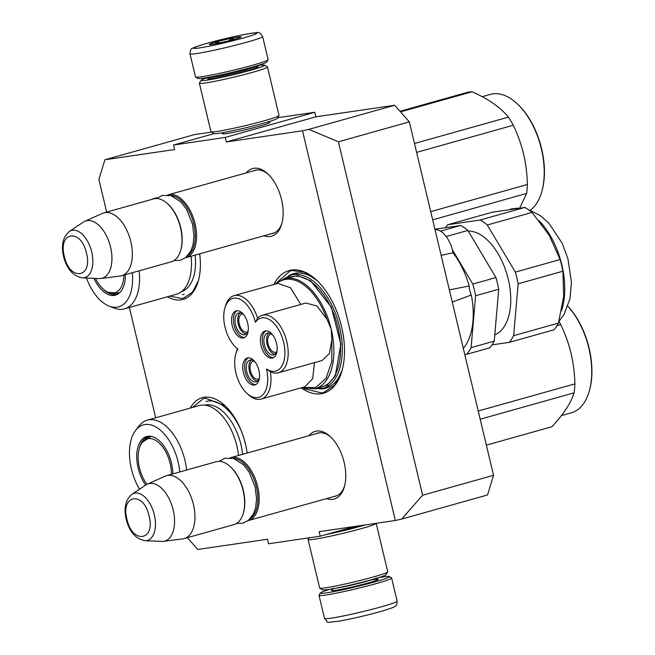 <?xml version="1.0" encoding="UTF-8"?>
<svg xmlns="http://www.w3.org/2000/svg" width="655" height="655" viewBox="0 0 655 655"><rect width="100%" height="100%" fill="white"/><g stroke="black" fill="none" stroke-linecap="round" stroke-linejoin="round"><path stroke-width="0.98" d="M187.355 537.689L197.736 549.471L267.486 539.245L268.558 543.773L320.221 536.199L319.141 531.672L395.342 520.496L302.504 130.795L226.302 141.963L225.222 137.435L314.826 112.275L315.906 116.811L226.302 141.963M211.524 132.114L194.502 134.611L104.898 159.763L174.639 149.536L173.559 145.009L225.222 137.435M104.898 159.763L98.88 179.405L106.667 212.081M155.677 417.8L129.387 307.457M326.591 498.594A35.141 19.544 -105.7 0 0 332.822 499.323A35.141 19.544 -105.7 0 0 344.35 486.796A35.141 19.544 -105.7 0 0 330.235 436.533A35.141 19.544 -105.7 0 0 316.57 431.08A35.141 19.544 -105.7 0 0 308.931 435.698M246.313 172.871A35.141 19.544 74.3 0 1 253.952 168.253A35.141 19.544 74.3 0 1 267.625 173.706A35.141 19.544 74.3 0 1 281.74 223.969A35.141 19.544 74.3 0 1 270.212 236.496A35.141 19.544 74.3 0 1 263.973 235.775M273.864 284.475A63.699 35.435 74.3 0 1 291.565 270.04A63.699 35.435 74.3 0 1 316.349 279.922A63.699 35.435 74.3 0 1 341.935 371.041A63.699 35.435 74.3 0 1 321.04 393.745A63.699 35.435 74.3 0 1 301.144 387.842M151.968 199.366A52.498 29.205 74.3 0 1 156.75 197.884A52.498 29.205 74.3 0 1 157.405 197.802M199.669 253.829A52.498 29.205 74.3 0 1 198.26 281.126A52.498 29.205 74.3 0 1 181.042 299.843A52.498 29.205 74.3 0 1 167.451 296.772M190.228 408.098A52.498 29.205 74.3 0 1 204.254 397.274A52.498 29.205 74.3 0 1 224.681 405.42A52.498 29.205 74.3 0 1 247.148 453.047M422.606 495.237L338.406 141.783L308.824 129.362L394.687 105.258L409.342 121.871L493.542 475.317L422.606 495.237L401.662 519.071L395.342 520.496M302.504 130.795L308.824 129.362M394.687 105.258L315.906 116.811M277.695 117.72L314.826 112.275M173.559 145.009L214.144 133.612M268.615 122.305A24.358 1.449 166.6 0 1 269.737 122.567A24.358 1.449 166.6 0 1 259.544 126.145A24.358 1.449 166.6 0 1 235.841 131.884A24.358 1.449 166.6 0 1 222.43 133.841A24.358 1.449 166.6 0 1 223.314 133.104M320.221 536.199L355.182 526.383M493.542 475.317L487.533 494.959L401.662 519.071M316.111 433.684A32.807 18.25 -105.7 0 1 317.691 433.086A32.807 18.25 -105.7 0 1 318.969 432.816A32.807 18.25 74.3 0 1 330.996 437.253M344.62 485.781A32.807 18.25 74.3 0 1 335.434 496.261A32.807 18.25 74.3 0 1 334.148 496.531A32.807 18.25 -105.7 0 1 333.772 496.58M271.154 233.753A32.807 18.25 74.3 0 0 271.538 233.704A32.807 18.25 -105.7 0 0 272.816 233.434A32.807 18.25 -105.7 0 0 282.01 222.962M268.386 174.426A32.807 18.25 -105.7 0 0 256.359 169.997A32.807 18.25 74.3 0 0 255.082 170.267A32.807 18.25 74.3 0 0 253.493 170.857M319.697 388.906A59.499 33.102 74.3 0 0 323.431 388.726A59.499 33.102 -105.7 0 0 325.748 388.235A59.499 33.102 -105.7 0 0 342.426 369.215M317.716 281.224A59.499 33.102 -105.7 0 0 295.896 273.176A59.499 33.102 74.3 0 0 293.579 273.667A59.499 33.102 74.3 0 0 288.061 276.246M409.342 121.871L338.406 141.783M192.488 407.459L203.459 398.567L205.457 398.142L225.115 405.822M342.016 370.738L334.779 385.05L323.889 392.386L321.441 392.91L304.288 388.726M275.165 284.114L289.837 271.088L292.294 270.564L304.37 272.202L316.717 280.266M198.399 280.635L192.513 292.122L183.711 298.025L181.705 298.451L169.71 296.142M319.353 432.767L230.74 457.649A32.668 18.168 -105.7 0 1 257.652 486.444A32.668 18.168 74.3 0 1 248.401 520.545A32.668 18.168 74.3 0 1 247.958 520.659M230.74 457.649A32.668 18.168 -105.7 0 0 230.298 457.788M233.475 458.402A31.735 17.652 -105.7 0 1 256.392 486.731A31.735 17.652 74.3 0 1 250.349 518.482M243.283 513.258A32.668 18.168 74.3 0 0 243.095 490.538A32.668 18.168 -105.7 0 0 230.167 466.532L230.765 467.089A31.735 17.652 -105.7 0 1 243.324 490.399A31.735 17.652 74.3 0 1 243.513 512.48L243.283 513.258A32.668 18.168 74.3 0 1 233.843 524.639L184.186 538.574A32.668 18.168 74.3 0 1 182.72 538.877L163.406 541.333A29.802 16.58 74.3 0 1 161.752 541.398L144.951 540.678A24.472 13.616 -105.7 0 0 154.343 514.846A24.472 13.616 -105.7 0 0 131.933 494.312L145.901 484.946A29.802 16.58 -105.7 0 1 147.35 484.143L165.117 476.185A32.668 18.168 -105.7 0 1 166.526 475.677A32.668 18.168 -105.7 0 1 193.438 504.481A32.668 18.168 74.3 0 1 184.186 538.574M230.167 466.532A32.668 18.168 -105.7 0 0 216.183 461.734L166.526 475.677M147.35 484.143A29.802 16.58 -105.7 0 1 173.19 509.95A29.802 16.58 74.3 0 1 163.406 541.333M256.744 169.948L168.13 194.83A32.668 18.168 -105.7 0 1 195.043 223.625A32.668 18.168 74.3 0 1 185.791 257.726A32.668 18.168 74.3 0 1 185.34 257.841M168.13 194.83A32.668 18.168 -105.7 0 0 167.688 194.961M170.865 195.575A31.735 17.652 -105.7 0 1 193.782 223.912A31.735 17.652 74.3 0 1 187.731 255.663M180.674 250.439A32.668 18.168 74.3 0 0 180.485 227.711A32.668 18.168 -105.7 0 0 167.549 203.713L168.155 204.262A31.735 17.652 -105.7 0 1 180.714 227.58A31.735 17.652 74.3 0 1 180.895 249.653L180.674 250.439A32.668 18.168 74.3 0 1 171.233 261.812L121.576 275.755A32.668 18.168 74.3 0 1 120.111 276.05L100.796 278.506A29.802 16.58 74.3 0 1 99.142 278.58L82.334 277.851A24.472 13.616 -105.7 0 0 91.725 252.028A24.472 13.616 -105.7 0 0 69.315 231.493L83.291 222.127A29.802 16.58 -105.7 0 1 84.741 221.325L102.507 213.366A32.668 18.168 -105.7 0 1 103.916 212.859A32.668 18.168 -105.7 0 1 130.828 241.654A32.668 18.168 74.3 0 1 121.576 275.755M167.549 203.713A32.668 18.168 -105.7 0 0 153.573 198.915L103.916 212.859M84.741 221.325A29.802 16.58 -105.7 0 1 110.572 247.131A29.802 16.58 74.3 0 1 100.796 278.506M378.451 577.71A35.468 2.104 166.6 0 1 389.291 576.556A35.468 2.104 166.6 0 1 374.513 582.008A35.468 2.104 166.6 0 1 326.501 592.849A35.468 2.104 166.6 0 1 320.41 592.971A35.468 2.104 166.6 0 1 330.595 589.107M389.291 576.556L391.534 577.931A37.335 2.219 166.6 0 1 391.625 578.046A37.335 2.219 166.6 0 1 375.978 583.67A37.335 2.219 166.6 0 1 325.445 595.084A37.335 2.219 166.6 0 1 318.993 595.346A37.335 2.219 166.6 0 1 319.026 595.207L320.41 592.971M189.991 53.841L195.493 76.954A37.335 2.219 -13.4 0 0 195.591 77.069L197.835 78.444A35.468 2.104 -13.4 0 0 203.869 78.084A35.468 2.104 -13.4 0 0 251.872 67.236A35.468 2.104 -13.4 0 0 266.708 62.037L268.091 59.793A37.335 2.219 -13.4 0 0 268.124 59.654L262.622 36.541C260.665 33.028 258.512 31.767 256.154 32.75C249.367 33.004 223.633 38.645 206.964 43.353C193.471 47.266 192.897 48.028 192.03 48.658C191.006 48.478 190.327 50.214 189.991 53.841A37.335 2.219 -13.4 0 0 209.674 51.172A37.335 2.219 -13.4 0 0 246.968 42.166A37.335 2.219 -13.4 0 0 262.622 36.541M195.591 77.069A37.335 2.219 -13.4 0 0 201.945 76.692A37.335 2.219 -13.4 0 0 252.478 65.271A37.335 2.219 -13.4 0 0 268.091 59.793M243.308 38.015C258.111 33.708 260.796 32.152 251.364 33.323C238.829 35.37 224.092 38.702 207.144 43.312C192.341 47.61 189.655 49.174 199.087 48.003C211.622 45.956 226.36 42.624 243.308 38.015M234.269 39.333A16.334 0.974 -13.4 0 0 241.097 36.942A16.334 0.974 -13.4 0 0 232.918 37.965A16.334 0.974 -13.4 0 0 216.183 41.986A16.334 0.974 -13.4 0 0 209.379 44.499A16.334 0.974 -13.4 0 0 218.377 43.189A16.334 0.974 -13.4 0 0 234.269 39.333M234.056 39.398L231.993 38.334L228.382 40.888M220.432 42.747L216.314 42.133L215.429 43.77M216.314 42.133L216.649 43.541M231.993 38.334L232.353 39.865M325.846 534.619A32.668 1.94 -13.4 0 0 359.685 526.497A32.668 1.94 -13.4 0 0 364.999 524.942M314.138 539.278A35.002 2.08 -13.4 0 0 361.511 528.577A35.002 2.08 -13.4 0 0 376.183 523.304L387.735 571.79A35.002 2.08 -13.4 0 1 387.703 571.921A35.002 2.08 -13.4 0 1 373.063 577.063A35.002 2.08 -13.4 0 1 325.691 587.764A35.002 2.08 -13.4 0 1 319.73 588.116A35.002 2.08 -13.4 0 1 319.648 588.01L308.096 539.524A35.002 2.08 -13.4 0 0 314.138 539.278M332.036 532.883A25.897 1.539 -13.4 0 0 355.935 527.046A25.897 1.539 -13.4 0 0 361.134 525.515M319.73 588.116L322.538 589.836A32.668 1.94 -13.4 0 0 328.098 589.508A32.668 1.94 -13.4 0 0 372.31 579.519A32.668 1.94 -13.4 0 0 385.975 574.722L387.703 571.921M309.086 537.829L308.128 539.392A35.002 2.08 -13.4 0 0 308.096 539.524M256.523 65.893A32.668 1.94 166.6 0 1 264.587 65.164L267.387 66.884A35.002 2.08 166.6 0 1 267.477 66.99L279.03 115.476A35.002 2.08 166.6 0 1 278.997 115.607L277.27 118.408A32.668 1.94 166.6 0 1 263.605 123.205A32.668 1.94 166.6 0 1 219.384 133.194A32.668 1.94 166.6 0 1 213.825 133.522L211.025 131.802A35.002 2.08 166.6 0 1 210.935 131.696L199.382 83.21A35.002 2.08 166.6 0 1 199.415 83.079L201.142 80.278A32.668 1.94 166.6 0 1 208.667 77.29M278.997 115.607A35.002 2.08 166.6 0 1 264.358 120.749A35.002 2.08 166.6 0 1 216.977 131.45A35.002 2.08 166.6 0 1 211.025 131.802M264.587 65.164A32.668 1.94 166.6 0 1 250.971 70.183A32.668 1.94 166.6 0 1 206.759 80.172A32.668 1.94 166.6 0 1 201.142 80.278M267.477 66.99A35.002 2.08 166.6 0 1 252.805 72.263A35.002 2.08 166.6 0 1 205.433 82.964A35.002 2.08 166.6 0 1 199.382 83.21M254.271 66.925A25.897 1.539 166.6 0 1 258.062 66.933A25.897 1.539 166.6 0 1 247.23 70.732A25.897 1.539 166.6 0 1 212.171 78.649A25.897 1.539 166.6 0 1 207.766 78.919A25.897 1.539 166.6 0 1 211.147 77.2M246.861 393.303L248.36 394.687A29.868 16.612 -105.7 0 0 250.791 396.643A29.868 16.612 -105.7 0 0 261.14 399.075A29.868 16.612 -105.7 0 0 270.376 371.786L266.536 368.994A27.535 15.319 -105.7 0 0 284.802 355.821A27.535 15.319 -105.7 0 0 270.507 320.295A27.535 15.319 -105.7 0 0 255.409 322.309A27.535 15.319 -105.7 0 0 239.935 299.237A27.535 15.319 -105.7 0 0 224.861 308.006A27.535 15.319 -105.7 0 0 235.923 347.396A27.535 15.319 -105.7 0 0 237.921 349.033A27.535 15.319 -105.7 0 0 235.8 353.921A27.535 15.319 -105.7 0 0 246.861 393.303A27.535 15.319 -105.7 0 0 249.096 395.112A27.535 15.319 -105.7 0 0 266.536 368.994M261.14 399.075L304.821 386.81L312.689 378.672L314.457 362.649M270.376 371.786A29.868 16.612 -105.7 0 0 278.342 372.793A29.868 16.612 -105.7 0 0 287.93 348.173A29.868 16.612 -105.7 0 0 272.554 317.708A29.868 16.612 -105.7 0 0 262.197 315.284A29.868 16.612 -105.7 0 0 257.595 318.133L255.409 322.309M300.801 304.444L290.443 287.701L277.736 283.386L234.056 295.651A29.868 16.612 -105.7 0 0 225.426 306.049L224.861 308.006M302.192 387.547L315.571 387.621L326.051 378.394L331.807 361.478L331.856 339.789L331.225 329.129A57.165 31.8 -105.7 0 0 304.559 283.82A57.165 31.8 -105.7 0 0 303.953 283.386A57.165 31.8 -105.7 0 0 284.131 278.743L290.853 276.86A57.165 31.8 -105.7 0 1 310.675 281.503A57.165 31.8 74.3 0 1 340.109 339.814A57.165 31.8 74.3 0 1 321.761 386.933L315.039 388.816A57.165 31.8 -105.7 0 0 331.225 329.129L326.96 319.231L317.028 306.032L305.877 303.019L262.197 315.284M278.342 372.793L322.023 360.528L329.359 353.585L331.856 339.789M255.139 362.027A11.315 6.296 -105.7 0 0 249.956 360.045A11.315 6.296 -105.7 0 0 246.28 366.235A11.315 6.296 -105.7 0 0 249.096 377.55A11.315 6.296 -105.7 0 0 256.072 381.832A11.315 6.296 -105.7 0 0 259.462 377.436M248.327 357.827A14.001 7.786 -105.7 0 0 244.847 369.846A14.001 7.786 -105.7 0 0 251.946 383.281A14.001 7.786 -105.7 0 0 255.835 384.575M250.079 383.805A14.001 7.786 -105.7 0 0 254.934 384.935A14.001 7.786 -105.7 0 0 259.429 373.399A14.001 7.786 -105.7 0 0 252.216 359.12A14.001 7.786 -105.7 0 0 247.369 357.982A14.001 7.786 -105.7 0 0 242.874 369.518A14.001 7.786 -105.7 0 0 250.079 383.805M272.775 335.073A11.315 6.296 -105.7 0 0 267.592 333.084A11.315 6.296 -105.7 0 0 263.924 339.282A11.315 6.296 -105.7 0 0 266.732 350.589A11.315 6.296 -105.7 0 0 273.716 354.879A11.315 6.296 -105.7 0 0 277.106 350.482M265.963 330.873A14.001 7.786 -105.7 0 0 262.483 342.892A14.001 7.786 -105.7 0 0 269.582 356.32A14.001 7.786 -105.7 0 0 273.479 357.614M267.715 356.844A14.001 7.786 -105.7 0 0 272.57 357.982A14.001 7.786 -105.7 0 0 277.065 346.446A14.001 7.786 -105.7 0 0 269.86 332.167A14.001 7.786 -105.7 0 0 265.005 331.029A14.001 7.786 -105.7 0 0 260.51 342.565A14.001 7.786 -105.7 0 0 267.715 356.844M243.922 314.94A11.315 6.296 -105.7 0 0 238.739 312.951A11.315 6.296 -105.7 0 0 235.063 319.149A11.315 6.296 -105.7 0 0 237.88 330.456A11.315 6.296 -105.7 0 0 244.855 334.738A11.315 6.296 -105.7 0 0 248.245 330.341M237.11 310.732A14.001 7.786 -105.7 0 0 233.622 322.751A14.001 7.786 -105.7 0 0 240.729 336.187A14.001 7.786 -105.7 0 0 244.618 337.481M238.862 336.711A14.001 7.786 -105.7 0 0 243.717 337.849A14.001 7.786 -105.7 0 0 248.212 326.305A14.001 7.786 -105.7 0 0 240.999 312.026A14.001 7.786 -105.7 0 0 236.144 310.888A14.001 7.786 -105.7 0 0 231.657 322.432A14.001 7.786 -105.7 0 0 238.862 336.711M235.923 347.396L237.421 348.771A29.868 16.612 -105.7 0 0 237.503 348.845L237.921 349.033M237.503 348.845A29.868 16.612 -105.7 0 0 236.365 351.964L235.8 353.921M257.595 318.133A29.868 16.612 -105.7 0 0 234.056 295.651M316.946 388.276L327.295 385.107L335.27 375.921L340.87 344.227L331.283 307.113L310.724 280.88L297.796 275.624L286.047 278.203M441.151 255.376L452.998 252.748A62.299 34.658 74.3 0 1 469.168 285.981L449.371 289.887M435.002 229.594A23.334 12.977 74.3 0 1 452.998 252.748M452.269 302.078L471.313 294.971A62.299 34.658 74.3 0 1 463.314 348.419M471.313 294.971A14.467 8.048 74.3 0 1 469.168 285.981M549.84 236.381A62.995 35.042 -105.7 0 0 549.111 235.137A62.995 35.042 -105.7 0 0 548.775 234.572M563.603 297.239A62.995 35.042 -105.7 0 0 563.685 296.314L562.915 271.219A69.528 38.678 -105.7 0 0 560.131 259.536L549.111 235.137L532.057 212.433A69.528 38.678 -105.7 0 0 528.495 209.706A69.528 38.678 -105.7 0 0 524.901 207.439L480.131 220.006L447.553 224.78A69.528 38.678 74.3 0 0 445.375 227.703M532.057 212.433L487.287 225.001A69.528 38.678 -105.7 0 0 483.726 222.274A69.528 38.678 -105.7 0 0 480.131 220.006M440.438 231.149L460.711 225.459A69.528 38.678 74.3 0 1 464.313 227.727A69.528 38.678 74.3 0 1 467.875 230.454L446.194 236.537M460.711 225.459L434.92 229.242M452.335 249.719L472.804 284.057L495.95 277.556L467.875 230.454M495.95 277.556A69.528 38.678 -105.7 0 1 498.733 289.24L475.587 295.741A69.528 38.678 -105.7 0 0 472.804 284.057M475.587 295.741L471.092 347.617L494.238 341.116L498.733 289.24M494.238 341.116A69.528 38.678 -105.7 0 1 489.858 347.805L466.712 354.306A69.528 38.678 -105.7 0 0 471.092 347.617M464.78 354.584L466.712 354.306M468.227 231.051A53.898 29.983 74.3 0 1 482.53 236.054A53.898 29.983 -105.7 0 1 510.098 289.387A53.898 29.983 -105.7 0 1 494.779 334.844M492.036 344.882L509.279 342.352L554.048 329.784A69.528 38.678 -105.7 0 0 558.42 323.095L563.685 296.314A62.995 35.042 -105.7 0 0 563.726 295.847M509.279 342.352A69.528 38.678 -105.7 0 0 513.651 335.671L558.42 323.095M562.915 271.219L518.146 283.787L513.651 335.671M524.901 207.439L492.323 212.212L447.553 224.78M518.146 283.787A69.528 38.678 -105.7 0 0 515.362 272.103L487.287 225.001M560.131 259.536L515.362 272.103M276.688 351.809A9.334 5.191 74.3 0 1 275.788 352.234A9.334 5.191 74.3 0 1 270.032 348.697A9.334 5.191 74.3 0 1 267.715 339.372A9.334 5.191 74.3 0 1 270.744 334.263A9.334 5.191 74.3 0 1 271.735 334.156M269.139 332.994A11.2 6.231 -105.7 0 0 267.273 344.931A11.2 6.231 -105.7 0 0 275.075 354.15M259.052 378.762A9.334 5.191 74.3 0 1 258.152 379.188A9.334 5.191 74.3 0 1 252.396 375.651A9.334 5.191 74.3 0 1 250.079 366.325A9.334 5.191 74.3 0 1 253.108 361.216A9.334 5.191 74.3 0 1 254.091 361.11M251.495 359.947A11.2 6.231 -105.7 0 0 249.629 371.884A11.2 6.231 -105.7 0 0 257.44 381.104M247.827 331.667A9.334 5.191 74.3 0 1 246.935 332.093A9.334 5.191 74.3 0 1 241.179 328.564A9.334 5.191 74.3 0 1 238.854 319.239A9.334 5.191 74.3 0 1 241.891 314.122A9.334 5.191 74.3 0 1 242.874 314.023M240.279 312.861A11.2 6.231 -105.7 0 0 238.412 324.798A11.2 6.231 -105.7 0 0 246.223 334.017M186.642 470.036A45.735 25.439 74.3 0 0 149.07 419.773A45.735 25.439 -105.7 0 0 147.285 420.15L199.185 405.584A45.735 25.439 -105.7 0 1 200.962 405.199A45.735 25.439 74.3 0 1 238.535 455.462M145.713 439.063A29.631 16.481 74.3 0 1 149.422 436.353A29.631 16.481 74.3 0 1 150.478 436.255M149.438 436.353A29.631 16.481 -105.7 0 0 148.284 436.598A29.631 16.481 -105.7 0 0 139.392 448.143M172.871 473.901A30.13 16.76 -105.7 0 0 149.676 436.189A30.13 16.76 -105.7 0 0 147.825 436.287A30.13 16.76 -105.7 0 0 136.756 454.676A30.13 16.76 -105.7 0 0 145.672 485.101M179.822 471.944A42.231 23.49 -105.7 0 0 145.025 424.538A42.231 23.49 -105.7 0 0 135.528 430.499A42.231 23.49 -105.7 0 0 139.548 489.203M242.637 454.308A44.63 24.825 74.3 0 0 205.94 404.946A44.63 24.825 -105.7 0 0 204.868 405.15M147.285 420.15A45.735 25.439 -105.7 0 0 138.778 426.233L135.528 430.499M205.891 401.515L207.758 401.122C221.758 398.412 239.755 418.815 245.298 443.689M558.936 321.359A69.995 38.94 74.3 0 1 560.762 324.626C569.744 343.179 574.443 362.927 574.885 383.879A69.995 38.94 74.3 0 1 574.108 392.828C570.98 402.94 563.578 414.238 551.911 426.749A69.995 38.94 74.3 0 1 551.87 426.757A69.995 38.94 74.3 0 1 551.837 426.773M560.762 324.626L556.963 325.691M574.885 383.879L478.224 411.021M574.108 392.828L480.172 419.208M551.911 426.749L486.354 445.154L551.87 426.757M567.86 306.311A61.832 34.396 74.3 0 1 589.23 391.272A61.832 34.396 74.3 0 1 571.356 412.806L561.433 415.589M567.885 306.245A60.899 33.88 74.3 0 1 589.451 390.495L589.23 391.272M151.592 436.443A28.935 16.097 -105.7 0 0 150.666 436.656L142.151 442.543A27.69 15.401 -105.7 0 1 170.095 463.306A27.69 15.401 74.3 0 1 171.381 474.318M146.966 484.323A27.69 15.401 74.3 0 1 139.441 467.801A27.69 15.401 -105.7 0 1 142.151 442.543M191.055 256.244A45.735 25.439 74.3 0 1 176.408 294.259L124.516 308.824A45.735 25.439 74.3 0 1 122.731 309.209A45.735 25.439 -105.7 0 1 114.085 308.063L109.082 306.114A42.231 23.49 -105.7 0 0 117.065 307.17A42.231 23.49 -105.7 0 0 132.343 272.734M117.9 293.89A29.631 16.481 74.3 0 1 117.884 293.89A29.631 16.481 74.3 0 1 113.323 293.505M118.85 293.415A29.631 16.481 74.3 0 1 116.803 294.275A29.631 16.481 74.3 0 1 115.648 294.521A29.631 16.481 -105.7 0 1 103.203 289.035M93.952 278.35A30.13 16.76 -105.7 0 0 114.265 295.421A30.13 16.76 -105.7 0 0 118.203 293.89A30.13 16.76 -105.7 0 0 125.375 274.691M86.46 278.031A42.231 23.49 -105.7 0 0 109.082 306.114M139.155 270.818A45.735 25.439 74.3 0 1 124.516 308.824M195.157 255.098A44.63 24.825 74.3 0 1 181.484 291.671M184.251 294.234L182.393 294.635M466.532 92.592L400 111.276L466.491 92.609A69.995 38.94 74.3 0 1 466.532 92.592A69.995 38.94 74.3 0 1 469.258 92.011A69.995 38.94 74.3 0 1 472.108 91.782L400.532 111.882M472.108 91.782C488.483 99.028 500.592 107.477 508.419 117.122A69.995 38.94 74.3 0 1 513.266 125.244C522.24 143.797 526.947 163.545 527.381 184.497A69.995 38.94 74.3 0 1 526.604 193.446L519.751 207.913M508.419 117.122L414.492 143.494M513.266 125.244L416.613 152.386M527.381 184.497L430.728 211.639M526.604 193.446L432.677 219.818M482.17 96.686L490.431 94.369A61.832 34.396 74.3 0 1 492.838 93.853A61.832 34.396 74.3 0 1 516.893 103.449A61.832 34.396 74.3 0 1 541.726 191.89A61.832 34.396 74.3 0 1 530.272 210.271M516.893 103.449L517.499 103.998A60.899 33.88 74.3 0 1 541.955 191.113L541.726 191.89M123.877 275.108A27.69 15.401 74.3 0 1 108.476 292.384A27.69 15.401 74.3 0 1 95.499 278.416M119.701 292.679A28.935 16.097 74.3 0 1 118.809 292.981L108.476 292.384M126.972 519.235C132.236 544.346 155.726 540.899 149.078 515.993C143.813 490.882 120.324 494.32 126.972 519.235M64.362 256.408C69.627 281.519 93.116 278.08 86.468 253.166C81.195 228.055 57.706 231.502 64.362 256.408M335.614 588.206A22.164 1.318 -13.4 0 0 366.718 581.272A22.164 1.318 -13.4 0 0 373.571 579.159M332.494 589.778A24.03 1.425 -13.4 0 0 341.124 589.336A24.03 1.425 -13.4 0 0 368.184 582.934A24.03 1.425 -13.4 0 0 371.115 579.978M391.625 578.046L397.135 601.159A37.335 2.219 166.6 0 1 381.48 606.776A37.335 2.219 166.6 0 1 344.186 615.782A37.335 2.219 166.6 0 1 324.503 618.459L318.993 595.346M254.639 68.472L254.238 66.794A22.164 1.318 166.6 0 1 244.945 70.126A22.164 1.318 166.6 0 1 222.798 75.472A22.164 1.318 166.6 0 1 211.115 77.069L211.516 78.747M326.96 319.231A56.232 31.284 -105.7 0 0 303.732 284.843A56.232 31.284 -105.7 0 0 276.549 283.721M315.006 388.824L322.948 388.292A58.794 32.709 -105.7 0 0 341.82 339.83A58.794 32.709 -105.7 0 0 311.543 279.849A58.794 32.709 -105.7 0 0 291.156 275.075L284.098 278.752M517.925 208.126L510.392 209.158A62.995 35.042 74.3 0 1 514.502 208.568M538.983 220.579A62.995 35.042 74.3 0 1 561.507 310.838M337.014 495.671L248.401 520.545M131.933 494.312C125.547 499.749 123.623 508.067 126.169 519.268C129.436 531.835 135.7 538.967 144.951 540.678M274.404 232.844L185.791 257.726M69.315 231.493C62.937 236.93 61.013 245.24 63.551 256.441C66.826 269.008 73.09 276.148 82.334 277.851M376.011 577.939L377.255 579.208M332.347 589.901L332.887 588.206M397.135 601.159C397.053 603.984 396.652 605.474 395.915 605.621C393.229 606.898 399.902 605.719 380.162 611.647C365.179 615.757 351.26 618.967 338.406 621.276C323.202 622.512 330.046 623.806 324.503 618.459M268.812 123.132L268.485 121.781M223.511 133.931L223.183 132.572M178.766 221.136L181.181 229.717M173.911 260.625L180.297 260.305L185.652 257.603L190.744 251.266L193.02 244.904L193.97 235.988L192.521 224.206L186.626 209.469L180.927 201.961L170.947 195.599L162.317 195.419L156.48 198.53M241.384 483.963L243.791 492.544M236.529 523.443L242.907 523.132L248.261 520.43L253.354 514.093L255.63 507.731L256.58 498.815L255.139 487.025L249.244 472.288L243.537 464.78L233.565 458.426L224.935 458.238L219.089 461.357M284.131 278.743L275.346 284.057M301.415 387.768L315.039 388.816M330.431 386.188L322.948 388.292M298.647 272.971L291.156 275.075M528.421 209.657L540.088 215.438L548.751 223.011L562.17 243.169L567.91 258.619L571.455 282.354L569.965 298.811L563.906 314.744L558.911 321.392"/></g></svg>
